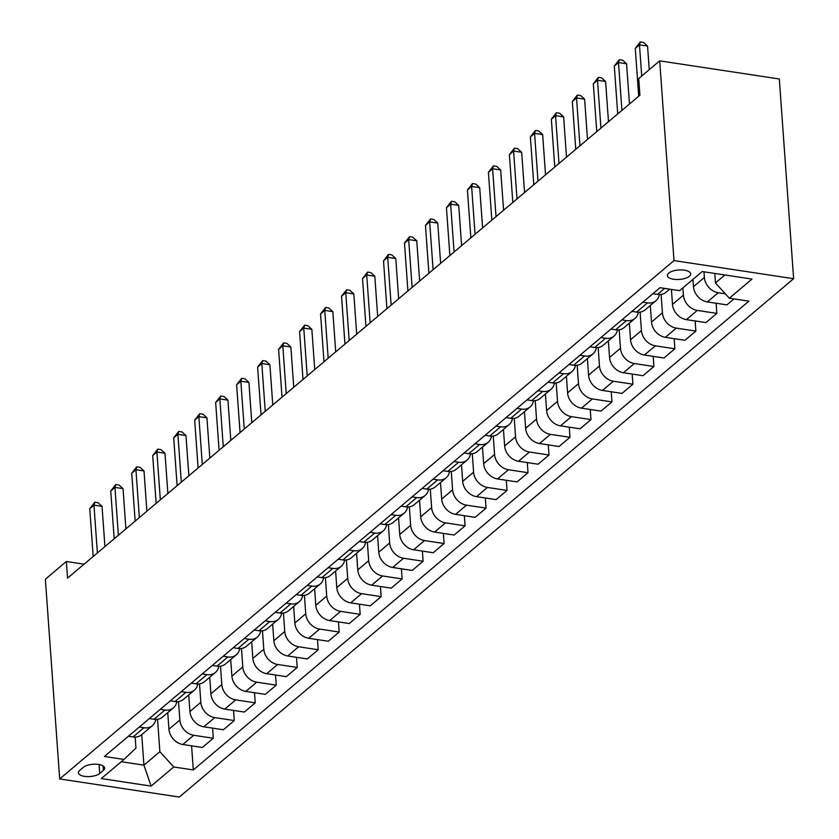<?xml version="1.0" encoding="UTF-8"?>
<svg xmlns="http://www.w3.org/2000/svg" width="839" height="839" viewBox="0 0 839 839"><rect width="100%" height="100%" fill="white"/><g stroke="black" fill="none" stroke-linecap="round" stroke-linejoin="round"><path stroke-width="1.26" d="M668.673 273.147A11.683 4.73 175.9 0 0 667.362 275.549A11.683 4.73 175.9 0 0 676.412 279.492A11.683 4.73 175.9 0 0 689.364 276.272A11.683 4.73 175.9 0 0 690.665 273.871A11.683 4.73 175.9 0 0 681.614 269.927A11.683 4.73 175.9 0 0 668.673 273.147M674.011 260.593L659.695 60.859L779.316 78.981L793.631 278.705L179.305 797.05L59.684 778.938L674.011 260.593L793.631 278.705M84.078 564.196L66.344 561.501L67.54 578.144L639.905 95.206L638.72 78.562L659.695 60.859M99.715 773.474L103.407 770.359A11.316 4.583 175.9 0 0 104.676 768.031A11.316 4.583 175.9 0 0 95.908 764.203A11.316 4.583 175.9 0 0 83.365 767.318L79.674 770.433A11.316 4.583 175.9 0 0 78.405 772.761A11.316 4.583 175.9 0 0 87.172 776.589A11.316 4.583 175.9 0 0 99.715 773.474L99.075 764.528M121.256 761.728L143.93 765.158L159.871 751.702L173.757 766.982L193.316 769.94L748.902 301.159L729.343 298.202L715.457 282.932L724.886 274.972M173.757 766.982L151.104 786.101L101.309 778.561L123.973 759.442L135.949 748.084L135.163 737.103M729.343 298.202L752.006 279.083L702.222 271.542L679.559 290.661L659.999 287.704L104.414 756.474L123.973 759.442M66.344 561.501L45.369 579.204L59.684 778.938M141.739 734.607L143.93 765.158L151.104 786.101M157.554 719.285L159.871 751.702M167.758 712.657L168.943 729.227A14.599 11.662 49.8 0 0 182.829 744.497L202.388 747.465L213.295 738.257L212.571 728.126M178.529 701.582L179.85 720.019A14.599 11.662 49.8 0 0 193.736 735.289L213.295 738.257M188.733 694.954L189.929 711.524A14.599 11.662 49.8 0 0 203.814 726.794L223.373 729.762L234.28 720.554L233.557 710.423M199.514 683.879L200.836 702.316A14.599 11.662 49.8 0 0 214.721 717.586L234.28 720.554M209.719 677.251L210.904 693.822A14.599 11.662 49.8 0 0 224.789 709.091L244.348 712.059L255.255 702.851L254.532 692.72M220.489 666.176L221.811 684.614A14.599 11.662 49.8 0 0 235.696 699.883L255.255 702.851M230.694 659.548L231.889 676.119A14.599 11.662 49.8 0 0 245.775 691.388L265.334 694.356L276.241 685.148L275.517 675.017M241.475 648.474L242.796 666.911A14.599 11.662 49.8 0 0 256.682 682.18L276.241 685.148M251.679 641.845L252.864 658.416A14.599 11.662 49.8 0 0 266.75 673.686L286.309 676.654L297.226 667.445L296.492 657.315M262.46 630.771L263.782 649.208A14.599 11.662 49.8 0 0 277.667 664.478L297.226 667.445M272.665 624.143L273.85 640.713A14.599 11.662 49.8 0 0 287.735 655.983L307.294 658.951L318.201 649.743L317.478 639.612M283.435 613.057L284.757 631.505A14.599 11.662 49.8 0 0 298.642 646.775L318.201 649.743M293.64 606.44L294.835 623.01A14.599 11.662 49.8 0 0 308.721 638.28L328.28 641.248L339.187 632.04L338.463 621.909M304.421 595.354L305.742 613.802A14.599 11.662 49.8 0 0 319.628 629.072L339.187 632.04M314.625 588.737L315.81 605.307A14.599 11.662 49.8 0 0 329.696 620.577L349.255 623.545L360.162 614.337L359.438 604.206M325.396 577.651L326.717 596.099A14.599 11.662 49.8 0 0 340.603 611.369L360.162 614.337M335.6 571.034L336.796 587.604A14.599 11.662 49.8 0 0 350.681 602.874L370.24 605.842L381.147 596.634L380.424 586.503M346.381 559.949L347.703 578.396A14.599 11.662 49.8 0 0 361.588 593.666L381.147 596.634M356.585 553.331L357.771 569.901A14.599 11.662 49.8 0 0 371.656 585.171L391.215 588.139L402.133 578.931L401.399 568.8M367.367 542.246L368.688 560.693A14.599 11.662 49.8 0 0 382.574 575.963L402.133 578.931M377.571 535.628L378.756 552.198A14.599 11.662 49.8 0 0 392.642 567.468L412.201 570.436L423.108 561.228L422.384 551.097M388.342 524.543L389.663 542.99A14.599 11.662 49.8 0 0 403.549 558.26L423.108 561.228M398.546 517.925L399.742 534.495A14.599 11.662 49.8 0 0 413.627 549.765L433.186 552.733L444.093 543.525L443.37 533.394M409.327 506.84L410.649 525.287A14.599 11.662 49.8 0 0 424.534 540.557L444.093 543.525M419.531 500.222L420.717 516.793A14.599 11.662 49.8 0 0 434.602 532.062L454.161 535.03L465.068 525.822L464.345 515.691M430.302 489.137L431.624 507.585A14.599 11.662 49.8 0 0 445.509 522.854L465.068 525.822M440.506 482.519L441.702 499.09A14.599 11.662 49.8 0 0 455.587 514.359L475.147 517.327L486.054 508.119L485.33 497.988M451.288 471.434L452.609 489.882A14.599 11.662 49.8 0 0 466.494 505.151L486.054 508.119M461.492 464.816L462.677 481.387A14.599 11.662 49.8 0 0 476.562 496.657L496.122 499.625L507.039 490.416L506.305 480.286M472.273 453.731L473.595 472.179A14.599 11.662 49.8 0 0 487.48 487.449L507.039 490.416M482.477 447.114L483.663 463.684A14.599 11.662 49.8 0 0 497.548 478.954L517.107 481.922L528.014 472.714L527.291 462.583M493.248 436.028L494.57 454.476A14.599 11.662 49.8 0 0 508.455 469.746L528.014 472.714M503.452 429.411L504.648 445.981A14.599 11.662 49.8 0 0 518.533 461.251L538.093 464.208L549 455.011L548.276 444.88M514.234 418.325L515.555 436.773A14.599 11.662 49.8 0 0 529.44 452.043L549 455.011M524.438 411.708L525.623 428.278A14.599 11.662 49.8 0 0 539.508 443.548L559.068 446.505L569.975 437.308L569.251 427.177M535.209 400.623L536.53 419.07A14.599 11.662 49.8 0 0 550.415 434.34L569.975 437.308M545.413 394.005L546.609 410.575A14.599 11.662 49.8 0 0 560.494 425.845L580.053 428.802L590.96 419.605L590.236 409.474M556.194 382.92L557.516 401.367A14.599 11.662 49.8 0 0 571.401 416.637L590.96 419.605M566.398 376.302L567.584 392.872A14.599 11.662 49.8 0 0 581.469 408.142L601.028 411.1L611.946 401.902L611.212 391.771M577.18 365.217L578.501 383.664A14.599 11.662 49.8 0 0 592.386 398.934L611.946 401.902M587.384 358.599L588.569 375.169A14.599 11.662 49.8 0 0 602.454 390.439L622.014 393.397L632.921 384.199L632.197 374.068M598.155 347.514L599.476 365.961A14.599 11.662 49.8 0 0 613.361 381.231L632.921 384.199M608.359 340.896L609.554 357.466A14.599 11.662 49.8 0 0 623.44 372.736L642.999 375.694L653.906 366.496L653.182 356.365M619.14 329.811L620.461 348.258A14.599 11.662 49.8 0 0 634.347 363.528L653.906 366.496M629.344 323.193L630.529 339.764A14.599 11.662 49.8 0 0 644.415 355.033L663.974 357.991L674.881 348.793L674.157 338.652M640.115 312.108L641.436 330.556A14.599 11.662 49.8 0 0 655.322 345.825L674.881 348.793M650.319 305.49L651.515 322.061A14.599 11.662 49.8 0 0 665.4 337.33L684.96 340.288L695.867 331.09L695.143 320.949M661.101 294.405L662.422 312.853A14.599 11.662 49.8 0 0 676.307 328.122L695.867 331.09M671.42 289.434L672.49 304.358A14.599 11.662 49.8 0 0 686.375 319.628L705.935 322.585L716.852 313.387L716.118 303.246M682.883 287.861L683.407 295.15A14.599 11.662 49.8 0 0 697.293 310.42L716.852 313.387M692.951 279.356L693.475 286.655A14.599 11.662 49.8 0 0 707.361 301.925L726.92 304.882L734.01 298.904M703.984 271.805L704.382 277.447A14.599 11.662 49.8 0 0 718.268 292.717L725.326 293.786M714.776 273.441L715.457 282.932M128.377 736.254L133.044 736.957A14.599 11.662 49.8 0 0 141.508 734.807L152.415 725.599A14.599 11.662 49.8 0 0 155.802 719.401M193.316 769.94L191.586 745.829M139.295 727.046L143.951 727.759A14.599 11.662 49.8 0 0 152.415 725.599M149.363 718.551L154.019 719.254A14.599 11.662 49.8 0 0 162.483 717.104L173.39 707.896A14.599 11.662 49.8 0 0 176.788 701.698M160.27 709.343L164.937 710.056A14.599 11.662 49.8 0 0 173.39 707.896M170.338 700.848L175.005 701.551A14.599 11.662 49.8 0 0 183.468 699.401L194.375 690.193A14.599 11.662 49.8 0 0 197.763 683.995M181.255 691.64L185.912 692.343A14.599 11.662 49.8 0 0 194.375 690.193M191.323 683.145L195.98 683.848A14.599 11.662 49.8 0 0 204.443 681.698L215.361 672.49A14.599 11.662 49.8 0 0 218.748 666.292M202.23 673.937L206.897 674.64A14.599 11.662 49.8 0 0 215.361 672.49M212.309 665.442L216.965 666.145A14.599 11.662 49.8 0 0 225.429 663.995L236.336 654.787A14.599 11.662 49.8 0 0 239.723 648.589M223.216 656.234L227.872 656.937A14.599 11.662 49.8 0 0 236.336 654.787M233.284 647.739L237.951 648.442A14.599 11.662 49.8 0 0 246.414 646.292L257.321 637.084A14.599 11.662 49.8 0 0 260.709 630.886M244.201 638.531L248.858 639.234A14.599 11.662 49.8 0 0 257.321 637.084M254.269 630.037L258.926 630.739A14.599 11.662 49.8 0 0 267.389 628.589L278.296 619.381A14.599 11.662 49.8 0 0 281.694 613.183M265.176 620.829L269.843 621.531A14.599 11.662 49.8 0 0 278.296 619.381M275.244 612.334L279.911 613.036A14.599 11.662 49.8 0 0 288.375 610.886L299.282 601.678A14.599 11.662 49.8 0 0 302.669 595.48M286.162 603.126L290.818 603.828A14.599 11.662 49.8 0 0 299.282 601.678M296.23 594.631L300.886 595.333A14.599 11.662 49.8 0 0 309.35 593.183L320.267 583.975A14.599 11.662 49.8 0 0 323.655 577.777M307.137 585.423L311.804 586.125A14.599 11.662 49.8 0 0 320.267 583.975M317.215 576.928L321.872 577.631A14.599 11.662 49.8 0 0 330.335 575.481L341.242 566.273A14.599 11.662 49.8 0 0 344.63 560.074M328.122 567.72L332.779 568.423A14.599 11.662 49.8 0 0 341.242 566.273M338.19 559.225L342.857 559.928A14.599 11.662 49.8 0 0 351.321 557.778L362.228 548.57A14.599 11.662 49.8 0 0 365.615 542.372M349.108 550.017L353.764 550.72A14.599 11.662 49.8 0 0 362.228 548.57M359.176 541.522L363.832 542.225A14.599 11.662 49.8 0 0 372.296 540.075L383.203 530.867A14.599 11.662 49.8 0 0 386.601 524.669M370.083 532.314L374.75 533.017A14.599 11.662 49.8 0 0 383.203 530.867M380.151 523.819L384.818 524.522A14.599 11.662 49.8 0 0 393.281 522.372L404.188 513.164A14.599 11.662 49.8 0 0 407.576 506.966M391.068 514.611L395.725 515.314A14.599 11.662 49.8 0 0 404.188 513.164M401.136 506.116L405.793 506.819A14.599 11.662 49.8 0 0 414.256 504.669L425.174 495.461A14.599 11.662 49.8 0 0 428.561 489.263M412.043 496.908L416.71 497.611A14.599 11.662 49.8 0 0 425.174 495.461M422.122 488.413L426.778 489.116A14.599 11.662 49.8 0 0 435.242 486.966L446.149 477.758A14.599 11.662 49.8 0 0 449.536 471.56M433.029 479.205L437.685 479.908A14.599 11.662 49.8 0 0 446.149 477.758M443.097 470.71L447.764 471.413A14.599 11.662 49.8 0 0 456.227 469.263L467.134 460.055A14.599 11.662 49.8 0 0 470.522 453.857M454.014 461.502L458.671 462.205A14.599 11.662 49.8 0 0 467.134 460.055M464.082 453.008L468.739 453.71A14.599 11.662 49.8 0 0 477.202 451.56L488.109 442.352A14.599 11.662 49.8 0 0 491.507 436.154M474.989 443.8L479.656 444.502A14.599 11.662 49.8 0 0 488.109 442.352M485.057 435.305L489.724 436.007A14.599 11.662 49.8 0 0 498.188 433.857L509.095 424.649A14.599 11.662 49.8 0 0 512.482 418.451M495.975 426.097L500.631 426.799A14.599 11.662 49.8 0 0 509.095 424.649M506.043 417.602L510.699 418.304A14.599 11.662 49.8 0 0 519.163 416.154L530.08 406.946A14.599 11.662 49.8 0 0 533.468 400.748M516.95 408.394L521.617 409.096A14.599 11.662 49.8 0 0 530.08 406.946M527.028 399.899L531.685 400.602A14.599 11.662 49.8 0 0 540.148 398.452L551.055 389.244A14.599 11.662 49.8 0 0 554.443 383.045M537.935 390.691L542.592 391.394A14.599 11.662 49.8 0 0 551.055 389.244M548.003 382.196L552.67 382.899A14.599 11.662 49.8 0 0 561.134 380.749L572.041 371.541A14.599 11.662 49.8 0 0 575.428 365.343M558.921 372.988L563.577 373.691A14.599 11.662 49.8 0 0 572.041 371.541M568.989 364.493L573.645 365.196A14.599 11.662 49.8 0 0 582.109 363.046L593.016 353.838A14.599 11.662 49.8 0 0 596.414 347.64M579.896 355.285L584.563 355.988A14.599 11.662 49.8 0 0 593.016 353.838M589.964 346.79L594.631 347.493A14.599 11.662 49.8 0 0 603.094 345.343L614.001 336.135A14.599 11.662 49.8 0 0 617.389 329.937M600.881 337.582L605.538 338.285A14.599 11.662 49.8 0 0 614.001 336.135M610.949 329.087L615.606 329.79A14.599 11.662 49.8 0 0 624.069 327.64L634.987 318.432A14.599 11.662 49.8 0 0 638.374 312.234M621.856 319.879L626.523 320.582A14.599 11.662 49.8 0 0 634.987 318.432M631.935 311.384L636.591 312.087A14.599 11.662 49.8 0 0 645.055 309.937L655.962 300.729A14.599 11.662 49.8 0 0 659.349 294.531M642.842 302.176L647.498 302.879A14.599 11.662 49.8 0 0 655.962 300.729M652.91 293.681L657.577 294.384A14.599 11.662 49.8 0 0 666.04 292.234L669.669 289.161M104.927 546.598L102.043 506.347L93.958 505.13L97.387 552.964M89.763 508.665L94.817 502.225L93.958 505.13L89.763 508.665L93.192 556.509M94.817 502.225L98.048 502.718L102.043 506.347M125.913 528.895L123.029 488.644L114.943 487.428L118.372 535.261M110.748 490.962L115.803 484.523L114.943 487.428L110.748 490.962L114.177 538.806M115.803 484.523L119.033 485.015L123.029 488.644M146.888 511.192L144.004 470.941L135.928 469.725L139.358 517.558M131.723 473.259L136.778 466.82L135.928 469.725L131.723 473.259L135.152 521.103M136.778 466.82L140.008 467.313L144.004 470.941M167.873 493.489L164.989 453.238L156.903 452.022L160.333 499.855M152.708 455.556L157.763 449.117L156.903 452.022L152.708 455.556L156.138 503.4M157.763 449.117L160.994 449.61L164.989 453.238M188.859 475.786L185.964 435.535L177.889 434.319L181.318 482.152M173.694 437.853L178.738 431.414L177.889 434.319L173.694 437.853L177.123 485.697M178.738 431.414L181.979 431.907L185.964 435.535M209.834 458.084L206.95 417.832L198.864 416.616L202.293 464.449M194.669 420.15L199.724 413.711L198.864 416.616L194.669 420.15L198.098 467.984M199.724 413.711L202.954 414.204L206.95 417.832M230.819 440.381L227.935 400.13L219.849 398.913L223.279 446.747M215.654 402.447L220.709 396.008L219.849 398.913L215.654 402.447L219.084 450.281M220.709 396.008L223.94 396.501L227.935 400.13M251.794 422.678L248.91 382.427L240.835 381.21L244.264 429.044M236.629 384.744L241.684 378.305L240.835 381.21L236.629 384.744L240.059 432.578M241.684 378.305L244.915 378.798L248.91 382.427M272.78 404.975L269.896 364.724L261.81 363.507L265.239 411.341M257.615 367.042L262.67 360.602L261.81 363.507L257.615 367.042L261.044 414.875M262.67 360.602L265.9 361.095L269.896 364.724M293.765 387.272L290.871 347.021L282.795 345.804L286.225 393.638M278.6 349.339L283.645 342.899L282.795 345.804L278.6 349.339L282.03 397.172M283.645 342.899L286.886 343.392L290.871 347.021M314.74 369.569L311.856 329.318L303.77 328.101L307.2 375.935M299.575 331.636L304.63 325.196L303.77 328.101L299.575 331.636L303.005 379.469M304.63 325.196L307.861 325.689L311.856 329.318M335.726 351.866L332.842 311.615L324.756 310.399L328.185 358.232M320.561 313.933L325.616 307.493L324.756 310.399L320.561 313.933L323.99 361.766M325.616 307.493L328.846 307.986L332.842 311.615M356.701 334.163L353.817 293.912L345.741 292.685L349.171 340.529M341.536 296.23L346.591 289.791L345.741 292.685L341.536 296.23L344.965 344.063M346.591 289.791L349.821 290.284L353.817 293.912M377.686 316.46L374.802 276.209L366.716 274.982L370.146 322.826M362.521 278.527L367.576 272.088L366.716 274.982L362.521 278.527L365.951 326.361M367.576 272.088L370.807 272.581L374.802 276.209M398.672 298.757L395.777 258.506L387.702 257.279L391.131 305.123M383.507 260.824L388.551 254.385L387.702 257.279L383.507 260.824L386.936 308.658M388.551 254.385L391.792 254.878L395.777 258.506M419.647 281.055L416.763 240.803L408.677 239.576L412.106 287.42M404.482 243.121L409.537 236.682L408.677 239.576L404.482 243.121L407.911 290.955M409.537 236.682L412.767 237.175L416.763 240.803M440.632 263.352L437.748 223.101L429.662 221.874L433.092 269.718M425.467 225.418L430.522 218.979L429.662 221.874L425.467 225.418L428.897 273.252M430.522 218.979L433.753 219.472L437.748 223.101M461.607 245.649L458.723 205.398L450.648 204.171L454.077 252.015M446.442 207.715L451.497 201.276L450.648 204.171L446.442 207.715L449.872 255.549M451.497 201.276L454.728 201.769L458.723 205.398M482.593 227.946L479.709 187.695L471.623 186.468L475.052 234.312M467.428 190.013L472.483 183.573L471.623 186.468L467.428 190.013L470.857 237.846M472.483 183.573L475.713 184.066L479.709 187.695M503.578 210.243L500.684 169.992L492.608 168.765L496.038 216.609M488.413 172.31L493.458 165.87L492.608 168.765L488.413 172.31L491.843 220.143M493.458 165.87L496.698 166.363L500.684 169.992M524.553 192.54L521.669 152.289L513.583 151.062L517.013 198.906M509.388 154.607L514.443 148.167L513.583 151.062L509.388 154.607L512.818 202.44M514.443 148.167L517.673 148.66L521.669 152.289M545.539 174.837L542.655 134.586L534.569 133.359L537.998 181.203M530.374 136.904L535.429 130.465L534.569 133.359L530.374 136.904L533.803 184.737M535.429 130.465L538.659 130.957L542.655 134.586M566.514 157.134L563.63 116.883L555.554 115.656L558.984 163.5M551.349 119.201L556.404 112.762L555.554 115.656L551.349 119.201L554.778 167.034M556.404 112.762L559.634 113.255L563.63 116.883M587.499 139.431L584.615 99.18L576.529 97.953L579.959 145.797M572.334 101.498L577.389 95.059L576.529 97.953L572.334 101.498L575.764 149.332M577.389 95.059L580.619 95.552L584.615 99.18M608.485 121.728L605.59 81.477L597.515 80.25L600.944 128.094M593.32 83.795L598.364 77.356L597.515 80.25L593.32 83.795L596.749 131.629M598.364 77.356L601.605 77.849L605.59 81.477M629.46 104.026L626.576 63.774L618.49 62.547L621.919 110.391M614.295 66.092L619.35 59.653L618.49 62.547L614.295 66.092L617.724 113.926M619.35 59.653L622.58 60.146L626.576 63.774M649.25 69.679L647.561 46.072L639.475 44.845L641.709 76.045M635.28 48.389L640.335 41.95L639.475 44.845L635.28 48.389L638.71 96.223M640.335 41.95L643.565 42.443L647.561 46.072M179.85 720.019L168.943 729.227M200.836 702.316L189.929 711.524M221.811 684.614L210.904 693.822M242.796 666.911L231.889 676.119M263.782 649.208L252.864 658.416M284.757 631.505L273.85 640.713M305.742 613.802L294.835 623.01M326.717 596.099L315.81 605.307M347.703 578.396L336.796 587.604M368.688 560.693L357.771 569.901M389.663 542.99L378.756 552.198M410.649 525.287L399.742 534.495M431.624 507.585L420.717 516.793M452.609 489.882L441.702 499.09M473.595 472.179L462.677 481.387M494.57 454.476L483.663 463.684M515.555 436.773L504.648 445.981M536.53 419.07L525.623 428.278M557.516 401.367L546.609 410.575M578.501 383.664L567.584 392.872M599.476 365.961L588.569 375.169M620.461 348.258L609.554 357.466M641.436 330.556L630.529 339.764M662.422 312.853L651.515 322.061M683.407 295.15L672.49 304.358M704.382 277.447L693.475 286.655M193.736 735.289L182.829 744.497M143.951 727.759L133.044 736.957M164.937 710.056L154.019 719.254M214.721 717.586L203.814 726.794M185.912 692.343L175.005 701.551M235.696 699.883L224.789 709.091M206.897 674.64L195.98 683.848M256.682 682.18L245.775 691.388M227.872 656.937L216.965 666.145M277.667 664.478L266.75 673.686M248.858 639.234L237.951 648.442M298.642 646.775L287.735 655.983M269.843 621.531L258.926 630.739M319.628 629.072L308.721 638.28M290.818 603.828L279.911 613.036M340.603 611.369L329.696 620.577M311.804 586.125L300.886 595.333M361.588 593.666L350.681 602.874M332.779 568.423L321.872 577.631M382.574 575.963L371.656 585.171M353.764 550.72L342.857 559.928M403.549 558.26L392.642 567.468M374.75 533.017L363.832 542.225M424.534 540.557L413.627 549.765M395.725 515.314L384.818 524.522M445.509 522.854L434.602 532.062M416.71 497.611L405.793 506.819M466.494 505.151L455.587 514.359M437.685 479.908L426.778 489.116M487.48 487.449L476.562 496.657M458.671 462.205L447.764 471.413M508.455 469.746L497.548 478.954M479.656 444.502L468.739 453.71M529.44 452.043L518.533 461.251M500.631 426.799L489.724 436.007M550.415 434.34L539.508 443.548M521.617 409.096L510.699 418.304M571.401 416.637L560.494 425.845M542.592 391.394L531.685 400.602M592.386 398.934L581.469 408.142M563.577 373.691L552.67 382.899M613.361 381.231L602.454 390.439M584.563 355.988L573.645 365.196M634.347 363.528L623.44 372.736M605.538 338.285L594.631 347.493M655.322 345.825L644.415 355.033M626.523 320.582L615.606 329.79M676.307 328.122L665.4 337.33M647.498 302.879L636.591 312.087M697.293 310.42L686.375 319.628M664.656 288.406L657.577 294.384M718.268 292.717L707.361 301.925M103.092 765.902L103.407 770.359"/></g></svg>
